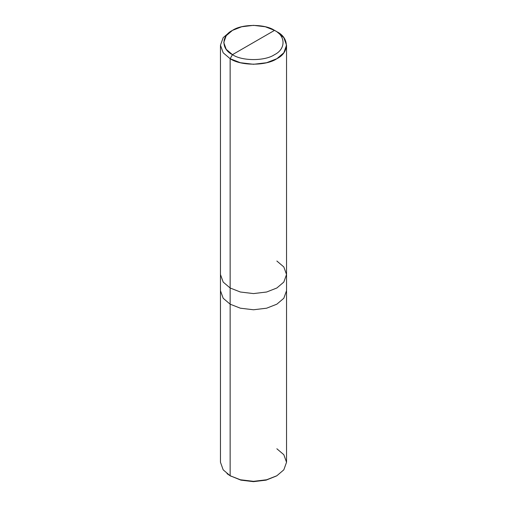 <?xml version="1.0" encoding="UTF-8"?>
<svg xmlns="http://www.w3.org/2000/svg" width="507" height="507" viewBox="0 0 507 507"><rect width="100%" height="100%" fill="white"/><g stroke="black" fill="none" stroke-linecap="round" stroke-linejoin="round"><path stroke-width="0.76" d="M226.997 473.652L230.14 475.75L230.14 304.181L223.181 298.268L220.463 290.695L223.181 298.268L230.14 304.181L230.14 287.995L223.181 282.082L220.463 274.509L223.181 282.082L230.14 287.995L230.14 58.704L223.181 52.791L220.463 45.212L223.181 37.638L230.14 31.726L223.181 37.638L220.463 45.212L223.181 52.791L230.14 58.704L240.375 62.722L253.5 64.288L266.625 62.722L276.86 58.704L283.819 52.791L286.537 45.212L283.819 37.638L276.86 31.726L274.528 30.376C285.866 35.839 285.866 49.192 274.528 54.655C265.066 61.208 241.934 61.208 232.472 54.655L274.528 30.376L265.307 26.763L253.5 25.35L241.693 26.763L232.472 30.376L226.211 35.699L223.764 42.518L226.211 49.337L232.472 54.655L230.14 58.704L230.14 475.75L240.901 480.142L253.5 481.65L266.099 480.142L276.385 476.016M276.86 261.023L283.819 266.935L286.537 274.509L283.819 282.082L276.86 287.995L266.625 292.013L253.5 293.585L240.375 292.013L230.14 287.995L240.375 292.013L253.5 293.585L266.625 292.013L276.86 287.995L283.819 282.082L286.537 274.509L286.537 290.695L283.819 298.268L276.86 304.181L266.625 308.199L253.5 309.771L240.375 308.199L230.14 304.181L240.375 308.199L253.5 309.771L266.625 308.199L276.86 304.181L283.819 298.268L286.537 290.695L286.537 462.257L283.819 469.837L276.86 475.75L266.625 479.768L253.5 481.333L240.375 479.768L230.14 475.75L240.375 479.768L253.5 481.333L266.625 479.768L276.86 475.75L266.099 480.142L253.5 481.65L240.901 480.142L230.14 475.75L223.181 469.837L220.463 462.257L220.463 45.212M232.472 54.655C221.134 49.192 221.134 35.839 232.472 30.376C241.934 23.829 265.066 23.829 274.528 30.376L232.472 54.655C241.934 61.208 265.066 61.208 274.528 54.655C285.866 49.192 285.866 35.839 274.528 30.376L276.86 31.726C289.465 37.797 289.465 52.633 276.86 58.704C266.346 65.98 240.654 65.98 230.14 58.704L232.472 54.655M276.86 475.75L283.819 469.837L286.537 462.257L283.819 454.684L276.86 448.771M231.072 476.288L230.14 475.75M230.14 31.726L232.472 30.376M286.537 274.509L286.537 45.212M276.86 31.726L274.528 30.376"/></g></svg>
